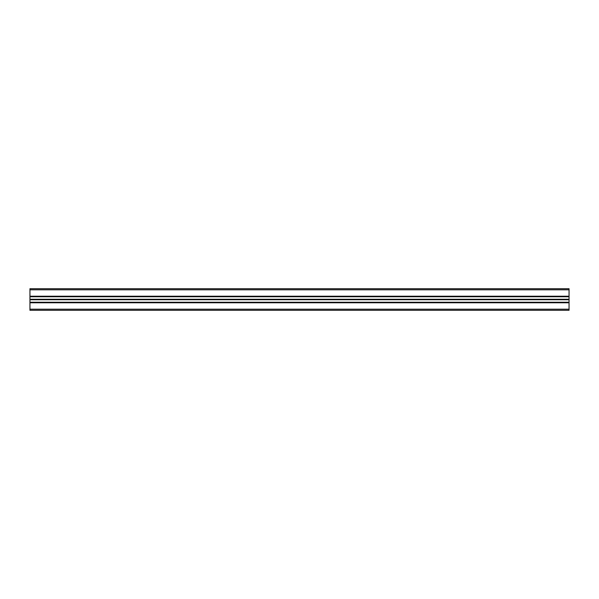 <?xml version="1.0" encoding="UTF-8"?>
<svg xmlns="http://www.w3.org/2000/svg" width="599" height="599" viewBox="0 0 599 599"><rect width="100%" height="100%" fill="white"/><g stroke="black" fill="none" stroke-linecap="round" stroke-linejoin="round"><path stroke-width="0.9" d="M29.95 309.204L29.95 310.282L569.05 310.282L569.05 309.204L29.95 309.204L29.95 299.74L569.05 299.74L569.05 296.752L29.95 296.752L29.95 299.26L569.05 299.26M29.95 299.26L29.95 299.74M29.95 289.796L29.95 288.718L569.05 288.718L569.05 289.796L29.95 289.796L29.95 296.752M29.95 296.228L569.05 296.228L569.05 289.796M569.05 296.228L569.05 296.752M569.05 299.74L569.05 302.248L29.95 302.248M29.95 302.772L569.05 302.772L569.05 302.248M569.05 302.772L569.05 309.204M29.95 299.5L569.05 299.5M29.95 288.718L569.05 288.718"/></g></svg>
